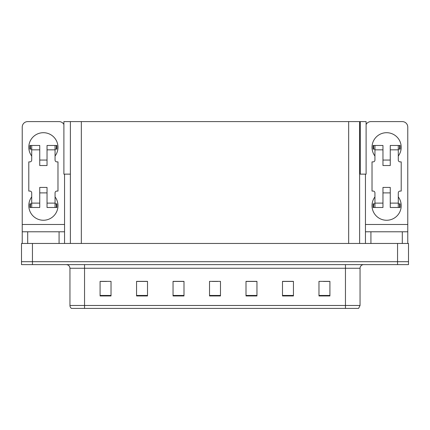<?xml version="1.0" encoding="UTF-8"?>
<svg xmlns="http://www.w3.org/2000/svg" width="430" height="430" viewBox="0 0 430 430"><rect width="100%" height="100%" fill="white"/><g stroke="black" fill="none" stroke-linecap="round" stroke-linejoin="round"><path stroke-width="0.64" d="M359.614 174.139L366.107 174.139L366.107 121.604L359.614 121.604L359.614 243.455M359.614 121.604L63.893 121.604L63.893 174.139L70.386 174.139M360.27 174.139L360.27 121.604M32.444 264.617L408.5 264.617L408.5 261.698L21.5 261.698L21.5 243.455L32.444 243.455L32.444 261.698L21.5 261.698L21.5 264.617L32.444 264.617L32.444 261.698L408.5 261.698L408.5 243.455L32.444 243.455M70.386 121.604L70.386 243.455M360.05 305.477L358.593 308.396L345.457 308.396L345.457 305.477L360.05 305.477L360.05 268.266A3.65 3.65 0 0 1 363.699 264.617M345.457 308.396L71.407 308.396A3.65 3.65 0 0 1 69.95 305.477L69.95 268.266C69.73 266.046 68.515 264.832 66.301 264.617M329.917 295.953L329.917 281.36L318.974 281.36L318.974 295.953L329.917 295.953M293.437 295.953L293.437 281.36L282.494 281.36L282.494 295.953L293.437 295.953M256.952 295.953L256.952 281.36L246.008 281.36L246.008 295.953L256.952 295.953M111.026 295.953L111.026 281.36L100.082 281.36L100.082 295.953L111.026 295.953M147.506 295.953L147.506 281.36L136.563 281.36L136.563 295.953L147.506 295.953M183.992 295.953L183.992 281.36L173.048 281.36L173.048 295.953L183.992 295.953M220.472 295.953L220.472 281.36L209.528 281.36L209.528 295.953L220.472 295.953M79.684 308.396L73.046 308.396M338.818 308.396L91.181 308.396M293.11 281.435L288.476 281.435M283.004 281.435L293.437 281.435M323.425 281.435L328.896 281.435M181.949 281.435L177.316 281.435M136.563 281.435L146.995 281.435M141.524 281.435L136.891 281.435M101.104 281.435L106.575 281.435M252.684 281.435L248.051 281.435M212.264 281.435L217.736 281.435M183.992 281.435L173.048 281.435M256.952 281.435L246.008 281.435M31.712 156.047A14.593 14.593 0 0 1 43.387 132.698A14.593 14.593 0 0 1 55.061 156.047M59.077 243.455L59.077 231.781L27.703 231.781L27.703 243.455M63.893 124.48A5.472 5.472 0 0 0 59.077 121.604L27.703 121.604A5.472 5.472 0 0 0 22.231 127.081L22.231 224.487L64.548 224.487L64.548 243.455M55.061 196.902A14.593 14.593 0 0 1 33.572 216.457A14.593 14.593 0 0 1 31.712 196.902M47.037 165.528L39.743 165.528L39.743 149.844L31.712 149.844L31.712 160.057A1.822 1.822 0 0 1 29.89 161.884L28.794 161.884L28.794 191.071L29.89 191.071A1.822 1.822 0 0 1 31.712 192.893L31.712 203.105L39.743 203.105L39.743 187.421L47.037 187.421L47.037 203.105L55.061 203.105L55.061 192.893A1.822 1.822 0 0 1 56.889 191.071L57.98 191.071L57.98 161.884L56.889 161.884A1.822 1.822 0 0 1 55.061 160.057L55.061 149.844L47.037 149.844L47.037 165.528L39.743 165.528M64.548 174.139L64.548 224.487M22.231 243.455L22.231 231.781L27.703 231.781M59.077 231.781L64.548 231.781M22.231 231.781L22.231 224.487M374.938 156.047A14.593 14.593 0 0 1 386.613 132.698A14.593 14.593 0 0 1 398.287 156.047M402.297 243.455L402.297 231.781L370.923 231.781L370.923 243.455M365.452 174.139L365.452 224.487L407.769 224.487L407.769 127.081A5.472 5.472 0 0 0 402.297 121.604L370.923 121.604A5.472 5.472 0 0 0 366.107 124.48M398.287 196.902A14.593 14.593 0 0 1 376.793 216.457A14.593 14.593 0 0 1 374.938 196.902M390.257 165.528L382.963 165.528L382.963 149.844L374.938 149.844L374.938 160.057A1.822 1.822 0 0 1 373.111 161.884L372.02 161.884L372.02 191.071L373.111 191.071A1.822 1.822 0 0 1 374.938 192.893L374.938 203.105L382.963 203.105L382.963 187.421L390.257 187.421L390.257 203.105L398.287 203.105L398.287 192.893A1.822 1.822 0 0 1 400.11 191.071L401.206 191.071L401.206 161.884L400.11 161.884A1.822 1.822 0 0 1 398.287 160.057L398.287 149.844L390.257 149.844L390.257 165.528L382.963 165.528M365.452 243.455L365.452 231.781L370.923 231.781M402.297 231.781L407.769 231.781L407.769 243.455M407.769 224.487L407.769 231.781M365.452 231.781L365.452 224.487M47.037 192.893L39.743 192.893M47.037 149.844L47.037 145.464L55.061 145.464L55.061 149.844M31.712 149.113L30.417 149.113L30.417 145.464L39.743 145.464L39.743 149.844M55.061 203.105L55.061 207.486L47.037 207.486L47.037 203.105M39.743 203.105L39.743 207.486L31.712 207.486L31.712 203.105M55.061 203.836L56.889 203.836L56.889 207.486L55.061 207.486M30.417 145.464L29.89 145.464L29.89 149.113L30.417 149.113M31.712 149.844L31.712 145.464M31.712 207.486L29.89 207.486L29.89 203.836L31.712 203.836M55.061 145.464L56.362 145.464L56.362 149.113L55.061 149.113M56.362 149.113L56.889 149.113L56.889 145.464L56.362 145.464M390.257 192.893L382.963 192.893M390.257 149.844L390.257 145.464L398.287 145.464L398.287 149.844M374.938 149.113L373.638 149.113L373.638 145.464L382.963 145.464L382.963 149.844M398.287 203.105L398.287 207.486L390.257 207.486L390.257 203.105M382.963 203.105L382.963 207.486L374.938 207.486L374.938 203.105M398.287 203.836L400.11 203.836L400.11 207.486L398.287 207.486M373.638 145.464L373.111 145.464L373.111 149.113L373.638 149.113M374.938 149.844L374.938 145.464M374.938 207.486L373.111 207.486L373.111 203.836L374.938 203.836M398.287 145.464L399.583 145.464L399.583 149.113L398.287 149.113M399.583 149.113L400.11 149.113L400.11 145.464L399.583 145.464M397.556 243.455L397.556 264.617M81.329 121.604L81.329 243.455M348.671 121.604L348.671 243.455M345.457 264.617L345.457 268.266L69.95 268.266M360.05 268.266L345.457 268.266L345.457 305.477L84.543 305.477L84.543 308.396M69.95 305.477L84.543 305.477L84.543 264.617M220.472 295.448L209.528 295.448M183.992 295.448L173.048 295.448M147.506 295.448L136.563 295.448M111.026 295.448L100.082 295.448M256.952 295.448L246.008 295.448M293.437 295.448L282.494 295.448M329.917 295.448L318.974 295.448M56.362 203.836L56.362 207.486M30.417 207.486L30.417 203.836M399.583 203.836L399.583 207.486M373.638 207.486L373.638 203.836M47.037 160.057L39.743 160.057M390.257 160.057L382.963 160.057"/></g></svg>

